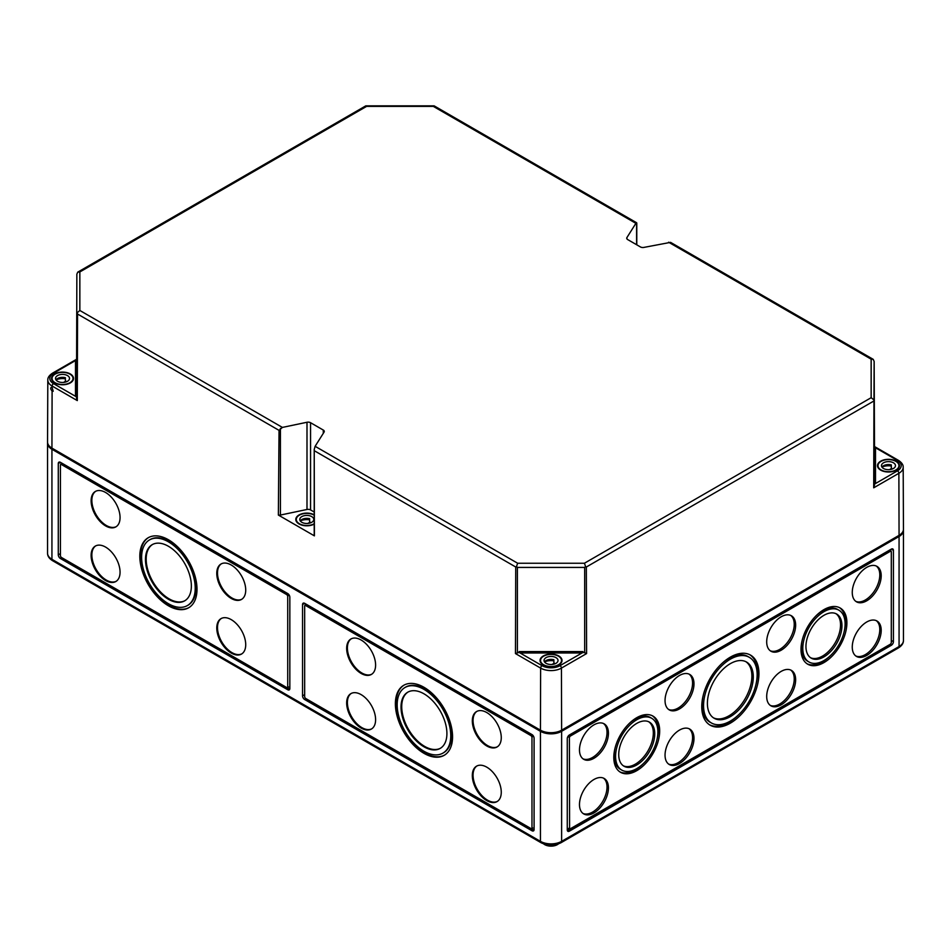 <?xml version="1.0" encoding="UTF-8"?>
<svg xmlns="http://www.w3.org/2000/svg" width="951" height="951" viewBox="0 0 951 951"><rect width="100%" height="100%" fill="white"/><g stroke="black" fill="none" stroke-linecap="round" stroke-linejoin="round"><path stroke-width="1.43" d="M47.586 442.584A14.978 8.642 0 0 0 47.55 443.154A14.978 8.642 0 0 0 51.936 449.264L51.936 559.319A2.996 1.724 120 0 0 52.555 560.686L541.071 842.729A2.996 1.724 120 0 1 540.441 841.35L51.936 559.319A14.978 8.642 0 0 1 47.55 553.197L47.55 443.154M561.625 731.307L561.625 841.35L899.064 646.537L899.064 536.495L561.625 731.307A14.978 8.642 0 0 1 540.441 731.307L51.936 449.264M899.064 536.495A14.978 8.642 0 0 0 903.45 530.373A14.978 8.642 0 0 0 903.414 529.802M543.687 843.929A8.987 5.183 0 0 0 544.685 844.619A8.987 5.183 0 0 0 558.392 843.929M893.417 641.64L893.417 550.344A2.996 1.724 120 0 0 892.799 548.977A2.996 1.724 120 0 0 891.301 549.119L569.387 734.98A2.996 1.724 120 0 0 567.271 738.642L567.271 829.938A2.996 1.724 120 0 0 567.89 831.317A2.996 1.724 120 0 0 569.387 831.162L891.301 645.313A2.996 1.724 120 0 0 893.417 641.64L891.301 640.427M289.841 597.216A2.996 1.724 -120 0 0 287.725 593.555L60.412 462.317A2.996 1.724 -120 0 0 58.914 462.162A2.996 1.724 -120 0 0 58.284 463.541L58.284 554.837A2.996 1.724 -120 0 0 60.412 558.499L287.725 689.737A2.996 1.724 -120 0 0 289.223 689.891A2.996 1.724 -120 0 0 289.841 688.512L289.841 597.216M531.978 734.564L304.665 603.326A2.996 1.724 -120 0 0 303.167 603.184A2.996 1.724 -120 0 0 302.549 604.551L302.549 695.847A2.996 1.724 -120 0 0 304.665 699.52L531.978 830.758A2.996 1.724 -120 0 0 533.475 830.901A2.996 1.724 -120 0 0 534.093 829.534L534.093 738.238A2.996 1.724 -120 0 0 531.978 734.564M423.968 746.797A32.441 18.735 -120 0 0 440.194 748.401A32.441 18.735 -120 0 0 440.194 710.944A32.441 18.735 -120 0 0 407.741 692.209A32.441 18.735 -120 0 0 402.772 718.207A32.441 18.735 -120 0 0 423.968 746.797M423.968 751.254A37.897 21.885 -120 0 0 442.916 753.121A37.897 21.885 -120 0 0 442.916 709.363A37.897 21.885 -120 0 0 405.019 687.49A37.897 21.885 -120 0 0 399.206 717.85A37.897 21.885 -120 0 0 423.968 751.254M486.793 745.976A20.47 11.816 -120 0 0 497.028 746.999A20.47 11.816 -120 0 0 497.028 723.366A20.47 11.816 -120 0 0 476.558 711.55A20.47 11.816 -120 0 0 473.42 727.943A20.47 11.816 -120 0 0 486.793 745.976M486.793 800.599A20.47 11.816 -120 0 0 497.028 801.61A20.47 11.816 -120 0 0 497.028 777.977A20.47 11.816 -120 0 0 476.558 766.161A20.47 11.816 -120 0 0 473.42 782.566A20.47 11.816 -120 0 0 486.793 800.599M361.142 728.05A20.47 11.816 -120 0 0 371.365 729.06A20.47 11.816 -120 0 0 371.365 705.428A20.47 11.816 -120 0 0 350.907 693.612A20.47 11.816 -120 0 0 347.769 710.017A20.47 11.816 -120 0 0 361.142 728.05M361.142 673.439A20.47 11.816 -120 0 0 371.365 674.449A20.47 11.816 -120 0 0 371.365 650.817A20.47 11.816 -120 0 0 350.907 639.001A20.47 11.816 -120 0 0 347.769 655.405A20.47 11.816 -120 0 0 361.142 673.439M423.968 753.323A40.429 23.347 -120 0 0 444.188 755.32A40.429 23.347 -120 0 0 444.188 708.638A40.429 23.347 -120 0 0 403.747 685.291A40.429 23.347 -120 0 0 397.554 717.684A40.429 23.347 -120 0 0 423.968 753.323M531.978 737.013L531.264 735.789L305.366 605.371L304.665 605.775L304.665 697.071L305.366 698.296L531.264 828.725L531.978 828.309L531.978 737.013L532.679 736.609L531.978 735.385L306.079 604.967L304.867 605.323M305.366 605.038L305.366 603.742M532.679 735.123L532.679 736.609M105.585 580.514A20.47 11.816 -120 0 0 115.82 581.525A20.47 11.816 -120 0 0 115.82 557.892A20.47 11.816 -120 0 0 95.35 546.076A20.47 11.816 -120 0 0 92.223 562.469A20.47 11.816 -120 0 0 105.585 580.514M105.585 525.891A20.47 11.816 -120 0 0 115.82 526.913A20.47 11.816 -120 0 0 115.82 503.281A20.47 11.816 -120 0 0 95.35 491.465A20.47 11.816 -120 0 0 92.223 507.858A20.47 11.816 -120 0 0 105.585 525.891M231.248 653.052A20.47 11.816 -120 0 0 241.483 654.074A20.47 11.816 -120 0 0 241.483 630.442A20.47 11.816 -120 0 0 221.012 618.625A20.47 11.816 -120 0 0 217.874 635.018A20.47 11.816 -120 0 0 231.248 653.052M231.248 598.441A20.47 11.816 -120 0 0 241.483 599.451A20.47 11.816 -120 0 0 241.483 575.819A20.47 11.816 -120 0 0 221.012 564.002A20.47 11.816 -120 0 0 217.874 580.407A20.47 11.816 -120 0 0 231.248 598.441M168.422 605.775A40.429 23.347 -120 0 0 188.631 607.784A40.429 23.347 -120 0 0 188.631 561.09A40.429 23.347 -120 0 0 148.201 537.743A40.429 23.347 -120 0 0 141.996 570.148A40.429 23.347 -120 0 0 168.422 605.775M287.725 687.288L287.725 595.992L287.012 594.767L61.114 464.35L60.412 464.754L60.412 556.05L61.114 557.274L287.012 687.704L288.426 686.884L287.725 689.737M287.511 687.751L288.426 686.884M289.841 688.512L288.426 689.332L61.114 558.094L61.114 557.274M168.422 599.261A32.441 18.735 -120 0 0 184.637 600.866A32.441 18.735 -120 0 0 184.637 563.396A32.441 18.735 -120 0 0 152.196 544.661A32.441 18.735 -120 0 0 147.215 570.659A32.441 18.735 -120 0 0 168.422 599.261M168.422 603.707A37.897 21.885 -120 0 0 187.359 605.585A37.897 21.885 -120 0 0 187.371 561.827A37.897 21.885 -120 0 0 149.473 539.942A37.897 21.885 -120 0 0 143.66 570.315A37.897 21.885 -120 0 0 168.422 603.707M443.261 752.919A37.897 21.885 -120 0 0 443.618 752.716A37.897 21.885 -120 0 0 443.618 708.959A37.897 21.885 -120 0 0 405.72 687.074A37.897 21.885 -120 0 0 405.376 687.288M187.716 605.371A37.897 21.885 -120 0 0 188.072 605.181A37.897 21.885 -120 0 0 188.072 561.423A37.897 21.885 -120 0 0 150.175 539.538A37.897 21.885 -120 0 0 149.818 539.752M148.558 537.553A40.429 23.347 -120 0 0 142.805 570.065A40.429 23.347 -120 0 0 169.123 605.371A40.429 23.347 -120 0 0 188.987 607.57M288.426 594.102L288.426 595.588L287.725 594.363L61.815 463.945L60.614 464.302M61.114 464.017L61.114 462.721M531.764 828.773L532.679 827.905L531.978 830.758M534.093 829.534L532.679 830.354L305.366 699.116L305.366 698.296M583.046 813.474A20.47 11.816 120 0 0 602.779 801.289A20.47 11.816 120 0 0 603.457 778.108M579.48 804.546A20.47 11.816 120 0 0 583.724 813.925A20.47 11.816 120 0 0 604.194 802.109A20.47 11.816 120 0 0 604.194 778.477A20.47 11.816 120 0 0 588.419 783.957A20.47 11.816 120 0 0 579.48 804.546M668.601 764.069A20.47 11.816 120 0 0 688.334 751.896A20.47 11.816 120 0 0 689.023 728.704M665.046 755.153A20.47 11.816 120 0 0 669.278 764.521A20.47 11.816 120 0 0 689.748 752.705A20.47 11.816 120 0 0 689.748 729.072A20.47 11.816 120 0 0 673.974 734.552A20.47 11.816 120 0 0 665.046 755.153M583.046 758.85A20.47 11.816 120 0 0 602.779 746.678A20.47 11.816 120 0 0 603.457 723.485M579.48 749.935A20.47 11.816 120 0 0 583.724 759.302A20.47 11.816 120 0 0 604.194 747.486A20.47 11.816 120 0 0 604.194 723.854A20.47 11.816 120 0 0 588.419 729.334A20.47 11.816 120 0 0 579.48 749.935M668.601 709.458A20.47 11.816 120 0 0 688.334 697.273A20.47 11.816 120 0 0 689.023 674.093M665.046 700.542A20.47 11.816 120 0 0 669.278 709.91A20.47 11.816 120 0 0 689.748 698.093A20.47 11.816 120 0 0 689.748 674.461A20.47 11.816 120 0 0 673.974 679.941A20.47 11.816 120 0 0 665.046 700.542M770.262 705.38A20.47 11.816 120 0 0 789.996 693.196A20.47 11.816 120 0 0 790.673 670.015M766.696 696.465A20.47 11.816 120 0 0 770.94 705.832A20.47 11.816 120 0 0 791.41 694.016A20.47 11.816 120 0 0 791.41 670.384A20.47 11.816 120 0 0 775.636 675.864A20.47 11.816 120 0 0 766.696 696.465M855.817 655.988A20.47 11.816 120 0 0 875.55 643.803A20.47 11.816 120 0 0 876.24 620.623M852.262 647.06A20.47 11.816 120 0 0 856.494 656.44A20.47 11.816 120 0 0 876.965 644.623A20.47 11.816 120 0 0 876.965 620.991A20.47 11.816 120 0 0 861.19 626.471A20.47 11.816 120 0 0 852.262 647.06M770.262 650.769A20.47 11.816 120 0 0 789.996 638.585A20.47 11.816 120 0 0 790.673 615.404M766.696 641.842A20.47 11.816 120 0 0 770.94 651.221A20.47 11.816 120 0 0 791.41 639.405A20.47 11.816 120 0 0 791.41 615.773A20.47 11.816 120 0 0 775.636 621.253A20.47 11.816 120 0 0 766.696 641.842M855.817 601.365A20.47 11.816 120 0 0 875.55 589.192A20.47 11.816 120 0 0 876.24 566M852.262 592.449A20.47 11.816 120 0 0 856.494 601.817A20.47 11.816 120 0 0 876.965 590A20.47 11.816 120 0 0 876.965 566.368A20.47 11.816 120 0 0 861.19 571.848A20.47 11.816 120 0 0 852.262 592.449M802.394 639.476A29.909 17.273 120 0 0 801.396 647.5A29.909 17.273 120 0 0 807.589 661.195L808.992 662.003A29.909 17.273 120 0 0 838.913 644.73A29.909 17.273 120 0 0 838.913 610.197A29.909 17.273 120 0 0 815.863 618.209A29.909 17.273 120 0 0 802.799 648.309A29.909 17.273 120 0 0 808.992 662.003M838.913 610.197L837.498 609.377A29.909 17.273 120 0 0 816.101 615.749M807.042 663.762A32.441 18.735 120 0 0 830.389 655.643M844.096 631.916A32.441 18.735 120 0 0 839.448 607.618M801.004 649.343A32.441 18.735 120 0 0 807.732 664.202A32.441 18.735 120 0 0 840.173 645.467A32.441 18.735 120 0 0 840.173 607.998A32.441 18.735 120 0 0 815.173 616.7A32.441 18.735 120 0 0 801.004 649.343M810.537 657.712A25.463 14.693 120 0 0 835.263 642.638A25.463 14.693 120 0 0 835.953 613.68M805.949 646.49A25.463 14.693 120 0 0 811.227 658.151A25.463 14.693 120 0 0 836.678 643.447A25.463 14.693 120 0 0 836.678 614.049A25.463 14.693 120 0 0 817.064 620.872A25.463 14.693 120 0 0 805.949 646.49M615.178 747.569A29.909 17.273 120 0 0 614.18 755.581A29.909 17.273 120 0 0 620.373 769.276L621.776 770.096A29.909 17.273 120 0 0 651.697 752.823A29.909 17.273 120 0 0 651.697 718.29A29.909 17.273 120 0 0 628.647 726.302A29.909 17.273 120 0 0 615.582 756.402A29.909 17.273 120 0 0 621.776 770.096M651.697 718.29L650.282 717.47A29.909 17.273 120 0 0 628.884 723.83M619.826 771.855A32.441 18.735 120 0 0 643.185 763.736M656.879 739.997A32.441 18.735 120 0 0 652.243 715.711M613.799 757.436A32.441 18.735 120 0 0 620.516 772.283A32.441 18.735 120 0 0 652.957 753.561A32.441 18.735 120 0 0 652.957 716.091A32.441 18.735 120 0 0 627.957 724.781A32.441 18.735 120 0 0 613.799 757.436M623.321 765.793A25.463 14.693 120 0 0 648.059 750.719A25.463 14.693 120 0 0 648.737 721.773M618.732 754.583A25.463 14.693 120 0 0 624.011 766.233A25.463 14.693 120 0 0 649.462 751.54A25.463 14.693 120 0 0 649.462 722.142A25.463 14.693 120 0 0 629.847 728.965A25.463 14.693 120 0 0 618.732 754.583M703.443 694.492A37.897 21.885 120 0 0 702.135 704.798A37.897 21.885 120 0 0 709.981 722.154L711.396 722.962A37.897 21.885 120 0 0 749.293 701.089A37.897 21.885 120 0 0 749.293 657.319A37.897 21.885 120 0 0 720.085 667.483A37.897 21.885 120 0 0 703.55 705.618A37.897 21.885 120 0 0 711.396 722.962M749.293 657.319L747.878 656.511A37.897 21.885 120 0 0 720.656 664.678M709.434 724.733A40.429 23.347 120 0 0 738.618 714.807M755.831 684.982A40.429 23.347 120 0 0 749.84 654.74M701.755 706.652A40.429 23.347 120 0 0 710.124 725.161A40.429 23.347 120 0 0 750.565 701.814A40.429 23.347 120 0 0 750.565 655.132A40.429 23.347 120 0 0 719.408 665.962A40.429 23.347 120 0 0 701.755 706.652M713.428 717.815A32.441 18.735 120 0 0 745.156 698.7A32.441 18.735 120 0 0 745.846 661.67M707.401 703.395A32.441 18.735 120 0 0 714.118 718.243A32.441 18.735 120 0 0 746.571 699.508A32.441 18.735 120 0 0 746.571 662.051A32.441 18.735 120 0 0 721.559 670.74A32.441 18.735 120 0 0 707.401 703.395M890.588 644.089L891.301 642.864L891.301 551.568L890.588 551.164L570.101 736.205L569.387 737.417L569.601 829.177L890.588 644.089L891.301 645.313M567.271 829.938L568.686 830.758L568.686 828.309L569.601 829.177M569.387 831.162L568.686 830.758L890.588 644.909M890.588 549.535L890.588 550.831M891.087 551.116L889.886 550.76L569.387 735.789L568.686 737.013L568.686 735.527M476.938 711.348A20.47 11.816 -120 0 0 474.264 727.86A20.47 11.816 -120 0 0 487.53 745.56A20.47 11.816 -120 0 0 497.385 746.773M476.938 765.959A20.47 11.816 -120 0 0 474.264 782.471A20.47 11.816 -120 0 0 487.53 800.171A20.47 11.816 -120 0 0 497.385 801.384M351.276 693.41A20.47 11.816 -120 0 0 348.601 709.922A20.47 11.816 -120 0 0 361.867 727.622A20.47 11.816 -120 0 0 371.734 728.835M351.276 638.799A20.47 11.816 -120 0 0 348.601 655.31A20.47 11.816 -120 0 0 361.867 673.011A20.47 11.816 -120 0 0 371.734 674.223M95.73 545.874A20.47 11.816 -120 0 0 93.055 562.386A20.47 11.816 -120 0 0 106.322 580.086A20.47 11.816 -120 0 0 116.177 581.299M95.73 491.263A20.47 11.816 -120 0 0 93.055 507.775A20.47 11.816 -120 0 0 106.322 525.475A20.47 11.816 -120 0 0 116.177 526.688M221.381 618.423A20.47 11.816 -120 0 0 218.706 634.935A20.47 11.816 -120 0 0 231.985 652.636A20.47 11.816 -120 0 0 241.839 653.848M221.381 563.8A20.47 11.816 -120 0 0 218.706 580.312A20.47 11.816 -120 0 0 231.985 598.013A20.47 11.816 -120 0 0 241.839 599.237M152.552 544.471A32.441 18.735 -120 0 0 148.023 570.576A32.441 18.735 -120 0 0 169.123 598.845A32.441 18.735 -120 0 0 184.993 600.652M408.098 692.007A32.441 18.735 -120 0 0 403.569 718.124A32.441 18.735 -120 0 0 424.669 746.392A32.441 18.735 -120 0 0 440.539 748.199M404.104 685.089A40.429 23.347 -120 0 0 398.35 717.601A40.429 23.347 -120 0 0 424.669 752.907A40.429 23.347 -120 0 0 444.533 755.118M584.675 652.731L586.601 653.575L586.339 567.01L585.578 566.475L584.675 567.414L584.675 652.731L582.987 652.41L560.02 665.664A12.708 7.335 180 0 1 542.046 665.664A1.997 1.153 -60 0 0 540.632 668.101L540.441 730.166A14.978 8.642 180 0 0 561.625 730.166L899.064 535.354L898.873 473.289A1.997 1.153 -120 0 0 897.471 470.84A12.708 7.335 180 0 0 897.471 460.462A1.997 1.153 120 0 1 898.457 460.367L874.516 446.542M584.675 567.414L517.403 567.414L516.5 566.475L517.665 563.242L584.413 563.242L585.578 566.475M584.413 563.242L871.152 397.696L873.957 399.979L873.707 487.815L874.504 484.095L875.502 483.524L875.502 447.778L897.471 460.462M636.599 244.728L636.599 222.76L635.886 223.342L433.335 106.393L366.587 106.393L79.848 271.95L77.732 272.152L76.853 274.221L76.496 398.172L77.293 400.597L52.127 386.058A14.705 8.488 0 0 1 47.812 380.031L47.55 441.989A14.978 8.642 0 0 0 51.936 448.123L540.441 730.166M366.587 106.393L365.719 105.894L77.732 272.152M433.335 106.393L434.215 105.894L636.671 222.784M871.152 397.696L871.152 359.169L873.268 359.371L874.147 361.451L873.957 399.979M874.147 361.439L874.504 446.471L874.147 361.439M79.848 271.95L79.848 310.478L76.853 313.069M542.783 664.654A10.984 6.336 180 0 1 540.049 660.505A10.984 6.336 180 0 1 546.813 654.621A10.984 6.336 180 0 1 558.796 655.988A10.984 6.336 180 0 1 562.017 660.505A10.984 6.336 180 0 1 554.885 666.413A10.984 6.336 180 0 1 542.783 664.654M55.277 383.194A10.984 6.336 180 0 1 51.544 378.462A10.984 6.336 180 0 1 58.296 372.578A10.984 6.336 180 0 1 70.291 373.945A10.984 6.336 180 0 1 73.512 378.462A10.984 6.336 180 0 1 67.034 384.216A10.984 6.336 180 0 1 55.277 383.194M314.222 514.788A10.984 6.336 0 0 0 302.347 513.647A10.984 6.336 0 0 0 295.797 519.484A10.984 6.336 0 0 0 299.018 523.942A10.984 6.336 0 0 0 314.222 524.12M889.637 471.958A10.984 6.336 180 0 1 877.488 465.681A10.984 6.336 180 0 1 884.252 459.797A10.984 6.336 180 0 1 896.234 461.176A10.984 6.336 180 0 1 899.456 465.681A10.984 6.336 180 0 1 889.637 471.958M636.599 222.76L636.766 223.83M626.935 238.879L626.935 237.536L635.886 223.342M626.935 237.536A3.4 1.961 0 0 0 626.721 238.214A3.4 1.961 0 0 0 627.719 239.593L640.439 246.939A3.4 1.961 0 0 0 644.005 247.391L670.574 242.362L873.268 359.371M873.707 487.815L898.873 473.289A14.705 8.488 180 0 0 903.188 467.262L903.45 529.22A14.978 8.642 180 0 1 899.064 535.354M76.496 398.172L76.496 396.876L75.498 396.305L76.496 396.068L76.496 359.169L75.498 360.56L53.529 373.244A12.708 7.335 0 0 0 53.529 383.622A1.997 1.153 120 0 0 52.127 386.058L52.115 387.544C50.237 387.509 50.237 388.697 52.103 391.134L53.208 391.241L52.115 387.544L51.081 387.402M516.5 566.475L515.727 567.01L314.234 450.679L314.401 535.865A2.996 1.724 0 0 1 314.222 535.258L314.222 449.514L315.114 446.304L324.065 432.111A3.4 1.961 0 0 0 324.279 431.433A3.4 1.961 0 0 0 323.281 430.054L310.561 422.708A3.4 1.961 0 0 0 306.995 422.256L282.399 427.415L279.035 430.363L77.554 314.032L77.043 312.76M314.401 535.865L278.358 515.05A2.996 1.724 0 0 0 280.426 515.05L306.995 509.474L306.995 422.256M314.222 512.042L310.561 509.926A3.4 1.961 0 0 0 306.995 509.474M278.358 515.05L279.035 430.363M519.091 652.41L520.078 652.98L519.08 651.59L519.091 652.41L515.466 653.575L540.632 668.101A14.705 8.488 180 0 0 561.435 668.101A1.997 1.153 -120 0 0 560.02 665.664M582.987 652.41L582.987 651.59L581.988 652.98L520.078 652.98L542.046 665.664M874.504 484.095L874.504 446.399L875.502 447.778M874.504 483.286L875.502 483.524L897.471 470.84M76.496 396.068L76.496 396.876M55.11 382.718A10.485 6.051 180 0 1 52.043 378.439A10.485 6.051 180 0 1 62.528 372.376A10.485 6.051 180 0 1 73.013 378.439A10.485 6.051 180 0 1 66.534 384.026A10.485 6.051 180 0 1 55.11 382.718M65.381 378.807A10.485 6.051 0 0 0 56.026 379.877M57.583 381.292A6.99 4.03 180 0 1 55.538 378.439A6.99 4.03 180 0 1 62.528 374.397A6.99 4.03 180 0 1 69.518 378.439A6.99 4.03 180 0 1 65.203 382.159A6.99 4.03 180 0 1 57.583 381.292M65.845 381.981L65.845 381.078L63.515 382.433M56.014 379.901A6.99 4.03 180 0 1 65.381 377.69L65.381 380.947A6.99 4.03 180 0 1 65.845 381.078M314.222 523.716A10.485 6.051 180 0 1 299.363 523.728A10.485 6.051 180 0 1 296.296 519.448A10.485 6.051 180 0 1 302.787 513.861A10.485 6.051 180 0 1 314.222 515.192M309.634 519.828A10.485 6.051 0 0 0 300.29 520.898A6.99 4.03 180 0 1 309.634 518.699L309.634 521.968A6.99 4.03 180 0 1 310.109 522.099L307.767 523.442M301.836 522.301A6.99 4.03 180 0 1 299.791 519.448A6.99 4.03 180 0 1 306.781 515.418A6.99 4.03 180 0 1 313.771 519.448A6.99 4.03 180 0 1 309.455 523.181A6.99 4.03 180 0 1 301.836 522.301M310.109 523.002L310.109 522.099M881.066 469.937A10.485 6.051 180 0 1 877.987 465.657A10.485 6.051 180 0 1 888.472 459.606A10.485 6.051 180 0 1 898.957 465.657A10.485 6.051 180 0 1 892.49 471.244A10.485 6.051 180 0 1 881.066 469.937M891.325 466.026A10.485 6.051 0 0 0 881.981 467.096A6.99 4.03 180 0 1 891.325 464.908L891.325 468.165A6.99 4.03 180 0 1 891.8 468.296L889.458 469.651M883.538 468.51A6.99 4.03 180 0 1 881.482 465.657A6.99 4.03 180 0 1 888.472 461.615A6.99 4.03 180 0 1 895.462 465.657A6.99 4.03 180 0 1 891.146 469.378A6.99 4.03 180 0 1 883.538 468.51M891.8 469.2L891.8 468.296M543.627 664.749A10.485 6.051 180 0 1 540.548 660.47A10.485 6.051 180 0 1 551.033 654.419A10.485 6.051 180 0 1 561.518 660.47A10.485 6.051 180 0 1 555.051 666.069A10.485 6.051 180 0 1 543.627 664.749M553.886 660.838A10.485 6.051 0 0 0 544.543 661.92M546.1 663.322A6.99 4.03 180 0 1 544.043 660.47A6.99 4.03 180 0 1 551.033 656.44A6.99 4.03 180 0 1 558.023 660.47A6.99 4.03 180 0 1 553.708 664.202A6.99 4.03 180 0 1 546.1 663.322M554.362 664.024L554.362 663.12L552.02 664.464M544.531 661.944A6.99 4.03 180 0 1 553.886 659.721L553.886 662.978A6.99 4.03 180 0 1 554.362 663.12M540.441 731.307L540.441 841.35A14.978 8.642 0 0 0 561.625 841.35A2.996 1.724 60 0 1 561.007 842.729C554.362 845.95 547.717 845.95 541.071 842.729M288.426 595.588L287.725 595.992M287.725 594.363L287.012 594.767M61.815 463.945L61.114 464.35M61.114 558.094L60.412 558.499M60.412 553.613L58.284 554.837M60.412 462.317L58.284 463.541M531.978 735.385L531.264 735.789M306.079 604.967L305.366 605.371M532.679 827.905L531.978 828.309M305.366 699.116L304.665 699.52M304.665 694.634L302.549 695.847M304.665 603.326L302.549 604.551M568.686 828.309L569.387 828.725M568.686 737.013L569.387 737.417M569.387 735.789L570.101 736.205M889.886 550.76L890.588 551.164M891.301 549.119L893.417 550.344M898.445 647.904A2.996 1.724 -120 0 0 899.064 646.537A14.978 8.642 180 0 0 903.45 640.427C903.498 643.268 901.833 645.765 898.445 647.904L561.007 842.729M586.339 567.01L873.446 401.251M53.529 373.244A1.997 1.153 -120 0 0 52.543 373.149C49.226 375.348 47.645 377.654 47.812 380.031M51.936 448.123L52.103 391.134M871.152 359.169L668.601 242.22M517.665 563.242L315.114 446.304M282.399 427.415L79.848 310.478M280.426 515.05L280.426 428.39M310.561 509.926L310.561 422.708M323.281 433.359L323.281 430.054M77.554 314.032L77.293 400.597M874.147 400.288L874.504 485.39M515.727 567.01L515.466 653.575M517.403 567.414L517.403 652.731M519.08 651.59L582.987 651.59M561.625 730.166L561.435 668.101L586.601 653.575M75.498 360.56L75.498 396.305L53.529 383.622M442.916 753.121L443.618 752.716M405.019 687.49L405.72 687.074M187.359 605.585L188.072 605.181M149.473 539.942L150.175 539.538M903.45 640.427L903.45 530.373M52.555 560.686C49.19 558.57 47.514 556.073 47.55 553.197M365.873 105.846L434.048 105.846M636.778 223.093L636.778 244.823M903.188 467.262C903.355 464.873 901.774 462.578 898.457 460.367M52.543 373.149L76.484 359.323M73.013 380.329L73.013 378.439M52.043 380.329L52.043 378.439M296.296 521.338L296.296 519.448M898.957 467.547L898.957 465.657M877.987 467.547L877.987 465.657M561.518 662.36L561.518 660.47M540.548 662.36L540.548 660.47"/></g></svg>
